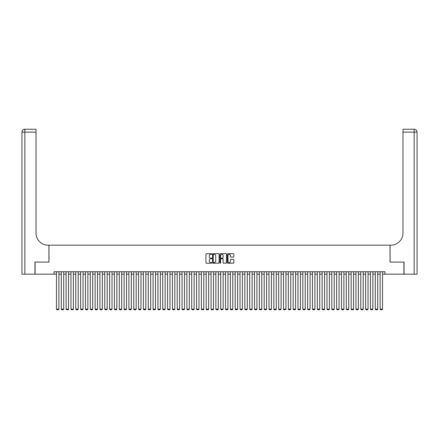 <?xml version="1.0" encoding="UTF-8"?>
<svg xmlns="http://www.w3.org/2000/svg" width="439" height="439" viewBox="0 0 439 439"><rect width="100%" height="100%" fill="white"/><g stroke="black" fill="none" stroke-linecap="round" stroke-linejoin="round"><path stroke-width="0.66" d="M211.774 254.049A0.329 0.329 0 0 0 211.439 253.72L206.401 253.72A0.472 0.472 0 0 0 205.929 254.192L205.929 262.725A0.472 0.472 0 0 0 206.401 263.202L211.439 263.202A0.329 0.329 0 0 0 211.774 262.868A0.329 0.329 0 0 0 211.439 262.538L210.786 262.538A1.52 1.52 0 0 1 209.271 261.018L209.271 260.311A1.52 1.52 0 0 1 210.786 258.791L211.439 258.791A0.329 0.329 0 0 0 211.774 258.461A0.329 0.329 0 0 0 211.439 258.127L210.786 258.127A1.52 1.52 0 0 1 209.271 256.612L209.271 255.899A1.52 1.52 0 0 1 210.786 254.384L211.439 254.384A0.329 0.329 0 0 0 211.774 254.049M233.356 257.062A0.472 0.472 0 0 0 233.833 256.585L233.833 254.192A0.472 0.472 0 0 0 233.356 253.72L227.764 253.72A0.472 0.472 0 0 0 227.287 254.192L227.287 262.725A0.472 0.472 0 0 0 227.764 263.202L233.356 263.202A0.472 0.472 0 0 0 233.833 262.725L233.833 259.833A0.472 0.472 0 0 0 233.356 259.361L230.963 259.361A0.472 0.472 0 0 0 230.486 259.833L230.486 261.271A1.268 1.268 0 0 1 229.218 262.538A1.268 1.268 0 0 1 227.951 261.271L227.951 255.652A1.268 1.268 0 0 1 229.218 254.384A1.268 1.268 0 0 1 230.486 255.652L230.486 256.585A0.472 0.472 0 0 0 230.963 257.062L233.356 257.062M54.052 274.161L35.087 274.161L35.087 262.083L48.976 262.083L48.976 245.176L390.024 245.176L390.024 262.083L403.913 262.083L403.913 274.161L384.948 274.161L384.948 271.741L54.052 271.741L54.052 274.161L56.466 274.161M219.083 254.192A0.472 0.472 0 0 0 218.611 253.72L213.014 253.72A0.472 0.472 0 0 0 212.542 254.192L212.542 262.725A0.472 0.472 0 0 0 213.014 263.202L218.611 263.202A0.472 0.472 0 0 0 219.083 262.725L219.083 254.192M220.389 253.72L225.986 253.72A0.472 0.472 0 0 1 226.458 254.192L226.458 262.725A0.472 0.472 0 0 1 225.986 263.202L223.588 263.202A0.472 0.472 0 0 1 223.116 262.725L223.116 259.268A0.472 0.472 0 0 0 222.639 258.791L221.053 258.791A0.472 0.472 0 0 0 220.581 259.268L220.581 262.868A0.329 0.329 0 0 1 220.246 263.202A0.329 0.329 0 0 1 219.917 262.868L219.917 254.192A0.472 0.472 0 0 1 220.389 253.72M58.881 274.161L61.295 274.161M63.71 274.161L66.124 274.161M68.544 274.161L70.959 274.161M73.373 274.161L75.788 274.161M78.202 274.161L80.617 274.161M83.031 274.161L85.451 274.161M87.866 274.161L90.28 274.161M92.695 274.161L95.109 274.161M97.524 274.161L99.938 274.161M102.358 274.161L104.773 274.161M107.187 274.161L109.602 274.161M112.016 274.161L114.431 274.161M116.851 274.161L119.265 274.161M121.68 274.161L124.094 274.161M126.509 274.161L128.923 274.161M131.338 274.161L133.758 274.161M136.172 274.161L138.587 274.161M141.001 274.161L143.416 274.161M145.83 274.161L148.25 274.161M150.665 274.161L153.079 274.161M155.494 274.161L157.908 274.161M160.323 274.161L162.737 274.161M165.157 274.161L167.572 274.161M169.986 274.161L172.401 274.161M174.815 274.161L177.23 274.161M179.644 274.161L182.064 274.161M184.479 274.161L186.893 274.161M189.308 274.161L191.722 274.161M194.137 274.161L196.557 274.161M198.971 274.161L201.386 274.161M203.8 274.161L206.215 274.161M208.629 274.161L211.044 274.161M213.464 274.161L215.878 274.161M218.293 274.161L220.707 274.161M223.122 274.161L225.536 274.161M227.956 274.161L230.371 274.161M232.785 274.161L235.2 274.161M237.614 274.161L240.029 274.161M242.443 274.161L244.863 274.161M247.278 274.161L249.692 274.161M252.107 274.161L254.521 274.161M256.936 274.161L259.356 274.161M261.77 274.161L264.185 274.161M266.599 274.161L269.014 274.161M271.428 274.161L273.843 274.161M276.263 274.161L278.677 274.161M281.092 274.161L283.506 274.161M285.921 274.161L288.335 274.161M290.75 274.161L293.17 274.161M295.584 274.161L297.999 274.161M300.413 274.161L302.828 274.161M305.242 274.161L307.662 274.161M310.077 274.161L312.491 274.161M314.906 274.161L317.32 274.161M319.735 274.161L322.149 274.161M324.569 274.161L326.984 274.161M329.398 274.161L331.813 274.161M334.227 274.161L336.642 274.161M339.062 274.161L341.476 274.161M343.891 274.161L346.305 274.161M348.72 274.161L351.134 274.161M353.549 274.161L355.969 274.161M358.383 274.161L360.798 274.161M363.212 274.161L365.627 274.161M368.041 274.161L370.456 274.161M372.876 274.161L375.29 274.161M377.705 274.161L380.119 274.161M382.534 274.161L384.948 274.161M213.535 254.384A0.329 0.329 0 0 0 213.206 254.713L213.206 262.204A0.329 0.329 0 0 0 213.535 262.538L214.227 262.538A1.52 1.52 0 0 0 215.741 261.018L215.741 255.899A1.52 1.52 0 0 0 214.227 254.384L213.535 254.384M223.116 255.674A1.268 1.268 0 0 0 221.849 254.406A1.268 1.268 0 0 0 220.581 255.674L220.581 257.655A0.472 0.472 0 0 0 221.053 258.127L222.639 258.127A0.472 0.472 0 0 0 223.116 257.655L223.116 255.674M58.881 271.741L58.881 309.133L56.466 309.133L56.466 271.741M58.881 309.133L58.519 309.758L56.829 309.758L56.466 309.133M34.944 262.083L48.927 262.083L48.927 245.176L48.109 245.176A12.078 12.078 0 0 1 36.031 233.098L36.031 132.139L24.847 132.139L24.847 274.161L34.944 274.161L34.944 262.083M24.847 274.161L21.95 274.161L21.95 132.139A2.897 2.897 0 0 1 24.847 129.242L36.031 129.242L36.031 132.139M36.031 129.242L24.847 129.242A2.897 2.897 0 0 0 21.95 132.139L24.847 132.139L24.847 129.242M48.109 245.176A12.078 12.078 0 0 1 36.031 233.098M417.05 274.161L417.05 132.139L417.05 274.161L404.056 274.161L404.056 262.083L390.073 262.083L390.073 245.176L390.891 245.176A12.078 12.078 0 0 0 402.969 233.098L402.969 129.242L414.153 129.242L402.969 129.242M414.153 274.161L414.153 129.242A2.897 2.897 0 0 1 417.05 132.139A2.897 2.897 0 0 0 414.153 129.242A2.897 2.897 0 0 1 417.05 132.139L417.05 245.176M390.891 245.176A12.078 12.078 0 0 0 402.969 233.098M63.71 271.741L63.71 309.133L61.295 309.133L61.295 271.741M63.71 309.133L63.348 309.758L61.658 309.758L61.295 309.133M68.544 271.741L68.544 309.133L66.124 309.133L66.124 271.741M68.544 309.133L68.182 309.758L66.487 309.758L66.124 309.133M73.373 271.741L73.373 309.133L70.959 309.133L70.959 271.741M73.373 309.133L73.011 309.758L71.321 309.758L70.959 309.133M78.202 271.741L78.202 309.133L75.788 309.133L75.788 271.741M78.202 309.133L77.84 309.758L76.15 309.758L75.788 309.133M83.031 271.741L83.031 309.133L80.617 309.133L80.617 271.741M83.031 309.133L82.669 309.758L80.979 309.758L80.617 309.133M87.866 271.741L87.866 309.133L85.451 309.133L85.451 271.741M87.866 309.133L87.504 309.758L85.814 309.758L85.451 309.133M92.695 271.741L92.695 309.133L90.28 309.133L90.28 271.741M92.695 309.133L92.333 309.758L90.643 309.758L90.28 309.133M97.524 271.741L97.524 309.133L95.109 309.133L95.109 271.741M97.524 309.133L97.162 309.758L95.472 309.758L95.109 309.133M102.358 271.741L102.358 309.133L99.938 309.133L99.938 271.741M102.358 309.133L101.996 309.758L100.306 309.758L99.938 309.133M107.187 271.741L107.187 309.133L104.773 309.133L104.773 271.741M107.187 309.133L106.825 309.758L105.135 309.758L104.773 309.133M112.016 271.741L112.016 309.133L109.602 309.133L109.602 271.741M112.016 309.133L111.654 309.758L109.964 309.758L109.602 309.133M116.851 271.741L116.851 309.133L114.431 309.133L114.431 271.741M116.851 309.133L116.489 309.758L114.793 309.758L114.431 309.133M121.68 271.741L121.68 309.133L119.265 309.133L119.265 271.741M121.68 309.133L121.318 309.758L119.627 309.758L119.265 309.133M126.509 271.741L126.509 309.133L124.094 309.133L124.094 271.741M126.509 309.133L126.147 309.758L124.456 309.758L124.094 309.133M131.338 271.741L131.338 309.133L128.923 309.133L128.923 271.741M131.338 309.133L130.976 309.758L129.285 309.758L128.923 309.133M136.172 271.741L136.172 309.133L133.758 309.133L133.758 271.741M136.172 309.133L135.81 309.758L134.12 309.758L133.758 309.133M141.001 271.741L141.001 309.133L138.587 309.133L138.587 271.741M141.001 309.133L140.639 309.758L138.949 309.758L138.587 309.133M145.83 271.741L145.83 309.133L143.416 309.133L143.416 271.741M145.83 309.133L145.468 309.758L143.778 309.758L143.416 309.133M150.665 271.741L150.665 309.133L148.25 309.133L148.25 271.741M150.665 309.133L150.303 309.758L148.612 309.758L148.25 309.133M155.494 271.741L155.494 309.133L153.079 309.133L153.079 271.741M155.494 309.133L155.132 309.758L153.441 309.758L153.079 309.133M160.323 271.741L160.323 309.133L157.908 309.133L157.908 271.741M160.323 309.133L159.961 309.758L158.27 309.758L157.908 309.133M165.157 271.741L165.157 309.133L162.737 309.133L162.737 271.741M165.157 309.133L164.795 309.758L163.099 309.758L162.737 309.133M169.986 271.741L169.986 309.133L167.572 309.133L167.572 271.741M169.986 309.133L169.624 309.758L167.934 309.758L167.572 309.133M174.815 271.741L174.815 309.133L172.401 309.133L172.401 271.741M174.815 309.133L174.453 309.758L172.763 309.758L172.401 309.133M179.644 271.741L179.644 309.133L177.23 309.133L177.23 271.741M179.644 309.133L179.282 309.758L177.592 309.758L177.23 309.133M184.479 271.741L184.479 309.133L182.064 309.133L182.064 271.741M184.479 309.133L184.117 309.758L182.426 309.758L182.064 309.133M189.308 271.741L189.308 309.133L186.893 309.133L186.893 271.741M189.308 309.133L188.946 309.758L187.255 309.758L186.893 309.133M194.137 271.741L194.137 309.133L191.722 309.133L191.722 271.741M194.137 309.133L193.775 309.758L192.084 309.758L191.722 309.133M198.971 271.741L198.971 309.133L196.557 309.133L196.557 271.741M198.971 309.133L198.609 309.758L196.919 309.758L196.557 309.133M203.8 271.741L203.8 309.133L201.386 309.133L201.386 271.741M203.8 309.133L203.438 309.758L201.748 309.758L201.386 309.133M208.629 271.741L208.629 309.133L206.215 309.133L206.215 271.741M208.629 309.133L208.267 309.758L206.577 309.758L206.215 309.133M213.464 271.741L213.464 309.133L211.044 309.133L211.044 271.741M213.464 309.133L213.102 309.758L211.406 309.758L211.044 309.133M218.293 271.741L218.293 309.133L215.878 309.133L215.878 271.741M218.293 309.133L217.931 309.758L216.24 309.758L215.878 309.133M223.122 271.741L223.122 309.133L220.707 309.133L220.707 271.741M223.122 309.133L222.76 309.758L221.069 309.758L220.707 309.133M227.956 271.741L227.956 309.133L225.536 309.133L225.536 271.741M227.956 309.133L227.594 309.758L225.898 309.758L225.536 309.133M232.785 271.741L232.785 309.133L230.371 309.133L230.371 271.741M232.785 309.133L232.423 309.758L230.733 309.758L230.371 309.133M237.614 271.741L237.614 309.133L235.2 309.133L235.2 271.741M237.614 309.133L237.252 309.758L235.562 309.758L235.2 309.133M242.443 271.741L242.443 309.133L240.029 309.133L240.029 271.741M242.443 309.133L242.081 309.758L240.391 309.758L240.029 309.133M247.278 271.741L247.278 309.133L244.863 309.133L244.863 271.741M247.278 309.133L246.916 309.758L245.225 309.758L244.863 309.133M252.107 271.741L252.107 309.133L249.692 309.133L249.692 271.741M252.107 309.133L251.745 309.758L250.054 309.758L249.692 309.133M256.936 271.741L256.936 309.133L254.521 309.133L254.521 271.741M256.936 309.133L256.574 309.758L254.883 309.758L254.521 309.133M261.77 271.741L261.77 309.133L259.356 309.133L259.356 271.741M261.77 309.133L261.408 309.758L259.718 309.758L259.356 309.133M266.599 271.741L266.599 309.133L264.185 309.133L264.185 271.741M266.599 309.133L266.237 309.758L264.547 309.758L264.185 309.133M271.428 271.741L271.428 309.133L269.014 309.133L269.014 271.741M271.428 309.133L271.066 309.758L269.376 309.758L269.014 309.133M276.263 271.741L276.263 309.133L273.843 309.133L273.843 271.741M276.263 309.133L275.901 309.758L274.205 309.758L273.843 309.133M281.092 271.741L281.092 309.133L278.677 309.133L278.677 271.741M281.092 309.133L280.73 309.758L279.039 309.758L278.677 309.133M285.921 271.741L285.921 309.133L283.506 309.133L283.506 271.741M285.921 309.133L285.559 309.758L283.868 309.758L283.506 309.133M290.75 271.741L290.75 309.133L288.335 309.133L288.335 271.741M290.75 309.133L290.388 309.758L288.697 309.758L288.335 309.133M295.584 271.741L295.584 309.133L293.17 309.133L293.17 271.741M295.584 309.133L295.222 309.758L293.532 309.758L293.17 309.133M300.413 271.741L300.413 309.133L297.999 309.133L297.999 271.741M300.413 309.133L300.051 309.758L298.361 309.758L297.999 309.133M305.242 271.741L305.242 309.133L302.828 309.133L302.828 271.741M305.242 309.133L304.88 309.758L303.19 309.758L302.828 309.133M310.077 271.741L310.077 309.133L307.662 309.133L307.662 271.741M310.077 309.133L309.714 309.758L308.024 309.758L307.662 309.133M314.906 271.741L314.906 309.133L312.491 309.133L312.491 271.741M314.906 309.133L314.543 309.758L312.853 309.758L312.491 309.133M319.735 271.741L319.735 309.133L317.32 309.133L317.32 271.741M319.735 309.133L319.373 309.758L317.682 309.758L317.32 309.133M324.569 271.741L324.569 309.133L322.149 309.133L322.149 271.741M324.569 309.133L324.207 309.758L322.511 309.758L322.149 309.133M329.398 271.741L329.398 309.133L326.984 309.133L326.984 271.741M329.398 309.133L329.036 309.758L327.346 309.758L326.984 309.133M334.227 271.741L334.227 309.133L331.813 309.133L331.813 271.741M334.227 309.133L333.865 309.758L332.175 309.758L331.813 309.133M339.062 271.741L339.062 309.133L336.642 309.133L336.642 271.741M339.062 309.133L338.694 309.758L337.004 309.758L336.642 309.133M343.891 271.741L343.891 309.133L341.476 309.133L341.476 271.741M343.891 309.133L343.528 309.758L341.838 309.758L341.476 309.133M348.72 271.741L348.72 309.133L346.305 309.133L346.305 271.741M348.72 309.133L348.357 309.758L346.667 309.758L346.305 309.133M353.549 271.741L353.549 309.133L351.134 309.133L351.134 271.741M353.549 309.133L353.186 309.758L351.496 309.758L351.134 309.133M358.383 271.741L358.383 309.133L355.969 309.133L355.969 271.741M358.383 309.133L358.021 309.758L356.331 309.758L355.969 309.133M363.212 271.741L363.212 309.133L360.798 309.133L360.798 271.741M363.212 309.133L362.85 309.758L361.16 309.758L360.798 309.133M368.041 271.741L368.041 309.133L365.627 309.133L365.627 271.741M368.041 309.133L367.679 309.758L365.989 309.758L365.627 309.133M372.876 271.741L372.876 309.133L370.456 309.133L370.456 271.741M372.876 309.133L372.513 309.758L370.818 309.758L370.456 309.133M377.705 271.741L377.705 309.133L375.29 309.133L375.29 271.741M377.705 309.133L377.342 309.758L375.652 309.758L375.29 309.133M382.534 271.741L382.534 309.133L380.119 309.133L380.119 271.741M382.534 309.133L382.171 309.758L380.481 309.758L380.119 309.133M417.05 132.139L402.969 132.139"/></g></svg>
